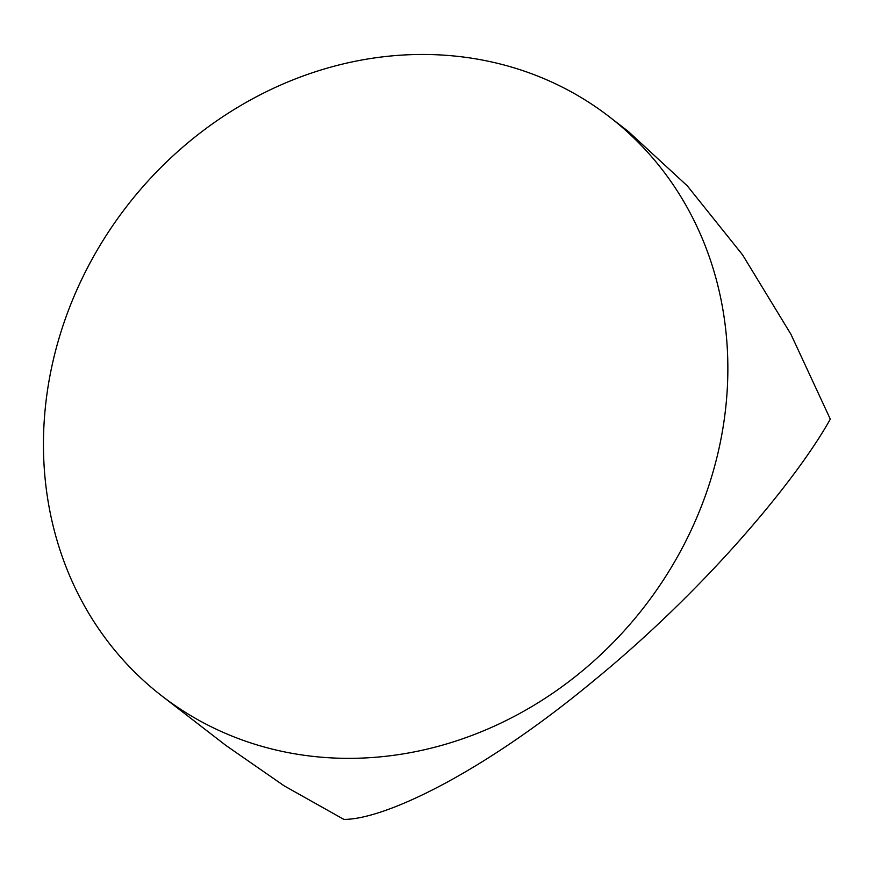 <?xml version="1.0" encoding="UTF-8"?>
<svg xmlns="http://www.w3.org/2000/svg" width="874" height="874" viewBox="0 0 874 874"><rect width="100%" height="100%" fill="white"/><g stroke="black" fill="none" stroke-linecap="round" stroke-linejoin="round"><path stroke-width="1.31" d="M609.473 116.898L628.34 131.482L687.325 185.889L742.55 254.837L790.926 334.25L830.3 419.127C795.908 480.929 704.499 590.267 593.238 681.13C482.098 773.293 384.429 819.561 343.897 819.408L284.126 785.824L225.962 745.489L161.832 695.912A365.933 327.204 127.7 0 1 98.653 247.692A365.933 327.204 127.7 0 1 531.075 73.547A365.933 327.204 127.7 0 1 609.473 116.898A365.933 327.204 127.7 0 1 672.663 565.117A365.933 327.204 127.7 0 1 240.23 739.262A365.933 327.204 127.7 0 1 161.832 695.912"/></g></svg>
